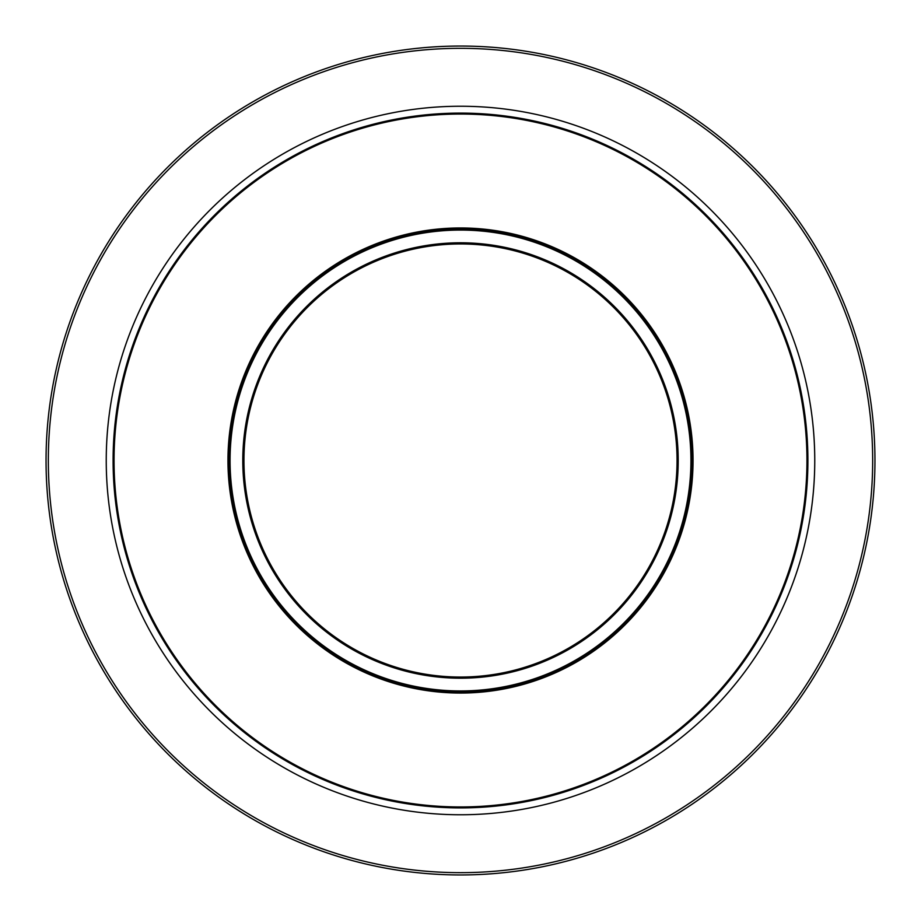 <?xml version="1.0" encoding="UTF-8"?>
<svg xmlns="http://www.w3.org/2000/svg" width="921" height="921" viewBox="0 0 921 921"><rect width="100%" height="100%" fill="white"/><g stroke="black" fill="none" stroke-linecap="round" stroke-linejoin="round"><path stroke-width="1.38" d="M793.453 559.646L792.325 563.353M792.083 564.124L790.379 569.431M789.746 571.342L790.034 570.479M791.358 566.438L791.116 567.175M796.205 549.906L793.142 560.682M789.873 350.026L790.08 350.682M790.114 350.751L791.254 354.251M791.289 354.343L791.519 355.092M792.118 356.968L792.371 357.774M793.165 360.399L793.798 362.506M788.825 346.975L789.285 348.311M789.412 348.679L789.919 350.187M790.92 353.215L790.69 352.49M789.7 349.543L790.195 351.016M770.532 303.746L778.579 320.819M771.602 305.887L773.548 309.859M772.869 308.477L774.826 312.564M775.839 314.729L777.22 317.745M780.214 324.595L781.02 326.518M781.238 327.024L779.903 323.881M779.661 323.294L780.191 324.537M775.908 314.878L777.174 317.641M774.964 312.852L773.859 310.515M778.303 320.186L778.913 321.567M779.189 322.212L779.523 322.972M796.964 374.03L797.839 377.506M799.324 383.781L799.704 385.508M800.879 391.011L801.178 392.461M801.132 392.254L800.867 390.953M800.407 388.743L800.602 389.675M797.367 375.618L797.563 376.378M797.77 377.207L797.068 374.433M786.062 339.273L783.138 331.675M787.052 341.967L787.743 343.89M785.083 336.683L785.625 338.099M807.682 448.136L807.59 445.695M806.347 427.712L806.243 426.55M806.105 425.191L805.944 423.706M807.36 441.171L807.314 440.284M807.199 438.396L807.28 439.628M806.393 428.127L806.301 427.183M806.37 427.931L806.439 428.599M806.428 428.541L806.623 430.786M807.13 437.371L807.372 441.274M807.049 436.151L806.186 426.055M807.107 437.072L806.612 430.544M806.796 488.257L806.543 491.169M806.336 493.495L806.462 492.033M807.625 474.327L807.349 480.094M807.257 481.648L807.084 484.342M807.671 473.118L807.763 470.447M807.798 468.973L807.648 473.797M807.475 477.677L807.291 481.015M806.635 490.156L806.312 493.679M806.243 494.393L806.128 495.521M799.382 536.978L799.221 537.68M799.497 536.448L799.865 534.79M799.865 534.779L799.555 536.195M800.752 530.623L800.51 531.774M800.522 531.705L800.314 532.695M800.13 533.581L800.706 530.818M801.581 526.49L801.074 529.011M800.476 531.947L800.844 530.174M795.318 553.141L794.892 554.695M785.912 582.118L789.424 572.275M789.93 570.801L788.238 575.729M787.386 578.112L787.087 578.952M786.534 580.449L786.143 581.508M785.291 583.799L784.715 585.284M784.393 586.136L782.263 591.489M783.322 588.853L782.551 590.764M785.256 583.891L783.886 587.414M789.032 573.449L788.767 574.197M788.226 575.74L785.935 582.06M773.122 612.016L773.525 611.176M773.272 611.705L772.143 614.019M771.361 615.596L770.958 616.414M778.521 600.331L775.873 606.191M792.521 358.281L792.739 358.971M792.716 358.914L795.698 369.24M791.876 356.208L791.001 353.445M790.886 353.111L791.185 354.032M788.94 347.309L795.422 368.204M795.629 368.987L795.203 367.444M788.986 347.424L789.389 348.622M791.484 354.976L791.853 356.128M794.627 365.372L794.42 364.67M794.374 364.509L794.201 363.899M800.222 387.856L800.453 388.95M800.476 389.065L801.017 391.667M801.339 393.313L801.477 394.027M800.706 390.136L801.097 392.07M799.831 386.049L800.614 389.744M800.326 388.328L800.694 390.101M799.198 383.24L800.361 388.501M797.056 374.363L798.507 380.258M803.124 403.11L803.964 408.314M804.114 409.315L804.252 410.294M807.452 442.943L807.533 444.521M807.452 442.771L807.314 440.25M806.405 428.219L806.243 426.596M806.877 433.768L806.969 434.988M807.682 448.262L807.602 446.19M807.21 438.592L807.314 440.376M807.395 441.746L807.429 442.437M806.854 433.515L806.992 435.322M807.164 437.959L807.118 437.233M806.957 434.942L806.681 431.339M807.222 438.799L807.268 439.501M807.36 441.194L807.429 442.368M807.636 446.973L807.671 447.986M805.415 501.98L804.724 507.413M804.436 509.451L804.263 510.671M803.964 512.686L803.734 514.114M803.987 512.502L803.872 513.273M803.757 514.022L803.4 516.255M803.308 516.842L803.008 518.592M804.137 511.5L803.987 512.525M805.748 499.17L805.61 500.299M460.5 874.95A414.45 414.45 0 0 0 819.425 253.275A414.45 414.45 0 0 0 101.575 253.275A414.45 414.45 0 0 0 460.5 874.95A414.45 414.45 0 0 0 819.425 253.275A414.45 414.45 0 0 0 101.575 253.275A414.45 414.45 0 0 0 460.5 874.95M460.5 677.05A216.55 216.55 0 0 1 272.961 352.225A216.55 216.55 0 0 1 648.039 352.225A216.55 216.55 0 0 1 460.5 677.05M460.5 692.097A231.597 231.597 0 0 0 661.071 344.696A231.597 231.597 0 0 0 259.929 344.696A231.597 231.597 0 0 0 460.5 692.097M460.5 807.901A347.401 347.401 0 0 0 761.356 286.799A347.401 347.401 0 0 0 159.644 286.799A347.401 347.401 0 0 0 460.5 807.901A347.401 347.401 0 0 0 761.356 286.799A347.401 347.401 0 0 0 159.644 286.799A347.401 347.401 0 0 0 460.5 807.901M460.5 872.659A412.159 412.159 0 0 1 103.555 254.415A412.159 412.159 0 0 1 817.445 254.415A412.159 412.159 0 0 1 460.5 872.659M460.5 814.763A354.263 354.263 0 0 0 767.297 283.369A354.263 354.263 0 0 0 153.703 283.369A354.263 354.263 0 0 0 460.5 814.763M460.5 678.201A217.701 217.701 0 0 0 649.04 351.649A217.701 217.701 0 0 0 271.96 351.649A217.701 217.701 0 0 0 460.5 678.201M460.5 690.946A230.446 230.446 0 0 1 260.931 345.283A230.446 230.446 0 0 1 660.069 345.283A230.446 230.446 0 0 1 460.5 690.946M460.5 693.053A232.553 232.553 0 0 0 661.888 344.224A232.553 232.553 0 0 0 259.112 344.224A232.553 232.553 0 0 0 460.5 693.053M460.5 806.957A346.457 346.457 0 0 1 160.461 287.271A346.457 346.457 0 0 1 760.539 287.271A346.457 346.457 0 0 1 460.5 806.957"/></g></svg>
